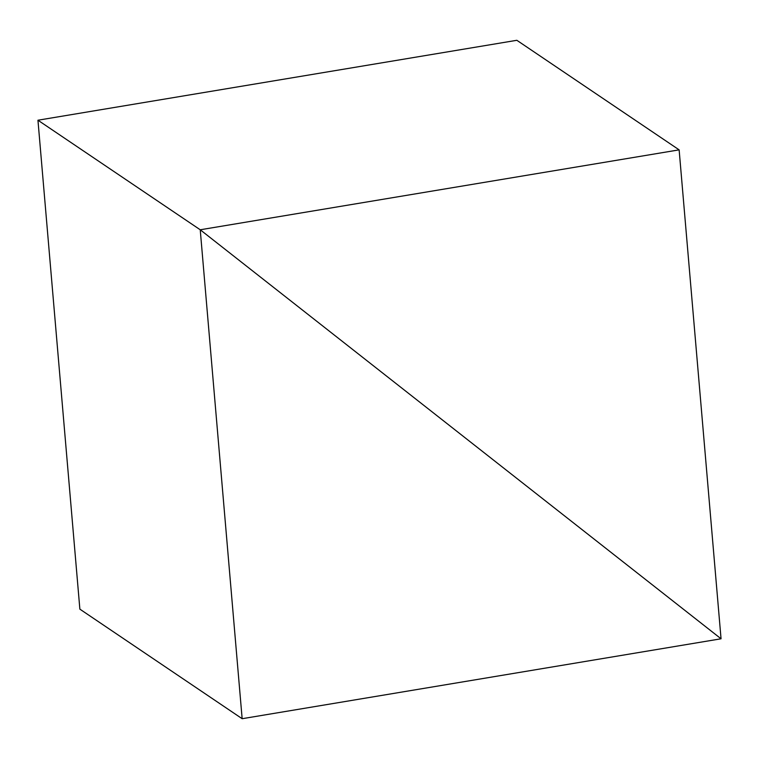 <?xml version="1.0" encoding="UTF-8"?>
<svg xmlns="http://www.w3.org/2000/svg" width="759" height="759" viewBox="0 0 759 759"><rect width="100%" height="100%" fill="white"/><g stroke="black" fill="none" stroke-linecap="round" stroke-linejoin="round"><path stroke-width="1.14" d="M721.05 638.784L200.234 229.778L37.95 120.216L200.234 229.778L242.149 718.707L79.866 609.145L37.95 120.216L79.866 609.145L242.149 718.707L721.05 638.784L200.234 229.778L242.149 718.707L721.05 638.784L679.134 149.855L200.234 229.778L721.05 638.784L679.134 149.855L516.851 40.293L679.134 149.855L200.234 229.778L37.95 120.216L200.234 229.778L721.05 638.784M37.95 120.216L516.851 40.293L37.95 120.216"/></g></svg>
